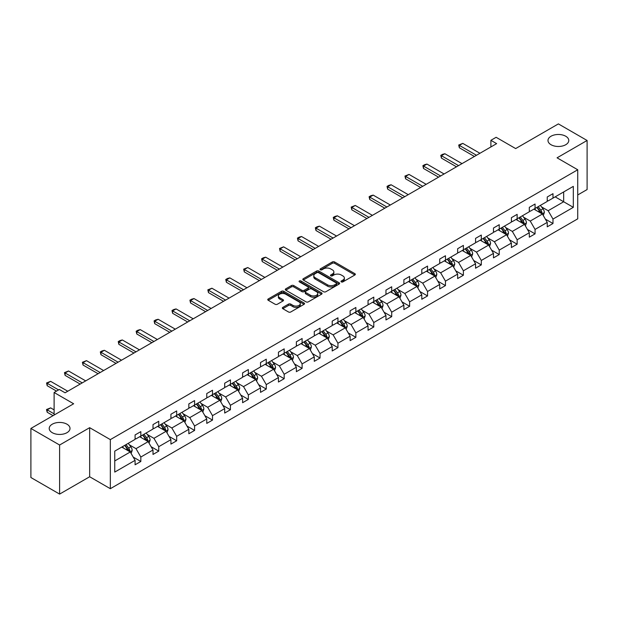 <?xml version="1.0" encoding="UTF-8"?>
<svg xmlns="http://www.w3.org/2000/svg" width="618" height="618" viewBox="0 0 618 618"><rect width="100%" height="100%" fill="white"/><g stroke="black" fill="none" stroke-linecap="round" stroke-linejoin="round"><path stroke-width="0.93" d="M66.968 424.195A10.398 6.002 0 0 0 55.635 422.897A10.398 6.002 0 0 0 49.224 428.444A10.398 6.002 0 0 0 52.267 432.685A10.398 6.002 0 0 0 63.6 433.99A10.398 6.002 0 0 0 70.012 428.444A10.398 6.002 0 0 0 66.968 424.195M565.733 136.238A10.398 6.002 0 0 0 554.4 134.933A10.398 6.002 0 0 0 547.988 140.479A10.398 6.002 0 0 0 551.032 144.728A10.398 6.002 0 0 0 562.365 146.026A10.398 6.002 0 0 0 568.776 140.479A10.398 6.002 0 0 0 565.733 136.238M341.314 281.893A1.112 0.641 0 0 0 342.89 281.893L354.871 274.979A1.591 0.919 0 0 0 355.335 274.33A1.591 0.919 0 0 0 354.871 273.674L334.577 261.955A1.591 0.919 0 0 0 332.322 261.955L320.34 268.876A1.112 0.641 0 0 0 320.008 269.332A1.112 0.641 0 0 0 320.34 269.788A1.112 0.641 0 0 0 321.916 269.788L323.469 268.892A5.106 2.943 0 0 1 330.684 268.892L332.376 269.865A5.106 2.943 0 0 1 333.867 271.951A5.106 2.943 0 0 1 332.376 274.037L330.823 274.925A1.112 0.641 0 0 0 330.499 275.381A1.112 0.641 0 0 0 330.823 275.837A1.112 0.641 0 0 0 332.407 275.837L333.952 274.948A5.106 2.943 0 0 1 341.167 274.948L342.859 275.922A5.106 2.943 0 0 1 344.357 278.007A5.106 2.943 0 0 1 342.859 280.085L341.314 280.981A1.112 0.641 0 0 0 340.981 281.437A1.112 0.641 0 0 0 341.314 281.893L341.314 280.981M577.737 194.964L587.1 189.556L587.1 140.479L558.386 123.901L515.651 148.575L496.123 137.296L490.893 140.317L490.893 146.945M59.614 494.099L89.656 476.756L89.656 427.679L59.614 445.022L59.614 494.099L30.9 477.521L30.9 428.444L73.635 403.77L54.106 392.5L54.106 415.041M59.614 445.022L30.9 428.444M282.82 307.393A1.591 0.919 0 0 0 282.356 308.05A1.591 0.919 0 0 0 282.82 308.699L288.513 311.982A1.591 0.919 0 0 0 290.769 311.982L304.071 304.303A1.591 0.919 0 0 0 304.543 303.654A1.591 0.919 0 0 0 304.071 303.005L283.778 291.287A1.591 0.919 0 0 0 281.522 291.287L268.22 298.965A1.591 0.919 0 0 0 267.748 299.614A1.591 0.919 0 0 0 268.22 300.271L275.095 304.241A1.591 0.919 0 0 0 277.351 304.241L283.044 300.951A1.591 0.919 0 0 0 283.515 300.302A1.591 0.919 0 0 0 283.044 299.653L279.637 297.683A4.264 2.464 0 0 1 278.386 295.937A4.264 2.464 0 0 1 281.02 293.666A4.264 2.464 0 0 1 285.671 294.199L299.027 301.908A4.264 2.464 0 0 1 300.278 303.654A4.264 2.464 0 0 1 297.644 305.925A4.264 2.464 0 0 1 292.994 305.392L290.769 304.11A1.591 0.919 0 0 0 288.513 304.11L282.82 307.393L282.82 308.699M54.106 392.5L59.328 389.479L65.075 392.793L496.64 143.631L490.893 140.317M89.656 427.679L110.336 439.614L577.737 169.765L577.737 218.842L110.336 488.691L110.336 439.614M587.1 140.479L557.065 157.822L577.737 169.765M323.577 291.742A1.591 0.919 0 0 0 325.833 291.742L339.143 284.056A1.591 0.919 0 0 0 339.606 283.407A1.591 0.919 0 0 0 339.143 282.758L318.842 271.039A1.591 0.919 0 0 0 316.586 271.039L303.284 278.718A1.591 0.919 0 0 0 302.82 279.375A1.591 0.919 0 0 0 303.284 280.024L323.577 291.742M299.838 282.132A1.112 0.641 0 0 1 300.974 282.295L300.974 280.966L321.607 292.878A1.591 0.919 0 0 1 322.071 293.527A1.591 0.919 0 0 1 321.607 294.183L308.305 301.862A1.591 0.919 0 0 1 306.049 301.862L285.755 290.143L285.755 288.845A1.591 0.919 0 0 0 285.284 289.494A1.591 0.919 0 0 0 285.755 290.143M285.755 288.845L291.449 285.555A1.591 0.919 0 0 1 293.704 285.555L301.932 290.305A1.591 0.919 0 0 0 304.187 290.305L307.965 288.127A1.591 0.919 0 0 0 308.428 287.478A1.591 0.919 0 0 0 307.965 286.822L299.398 281.878A1.112 0.641 0 0 1 299.066 281.422A1.112 0.641 0 0 1 299.761 280.827A1.112 0.641 0 0 1 300.974 280.966M114.755 451.125L135.087 439.383L135.087 434.941L140.827 431.627L140.827 436.069L153.009 429.039L153.009 424.597L158.749 421.275L158.749 425.725L170.923 418.695L170.923 414.245L176.671 410.931L176.671 415.373L188.845 408.344L188.845 403.902L194.593 400.588L194.593 405.029L206.767 398L206.767 393.558L212.507 390.244L212.507 394.686L224.689 387.656L224.689 383.214L230.429 379.892L230.429 384.342L242.604 377.312L242.604 372.863L248.351 369.549L248.351 373.99L260.526 366.961L260.526 362.519L266.265 359.205L266.265 363.647L278.448 356.617L278.448 352.175L284.187 348.861L284.187 353.303L296.362 346.273L296.362 341.831L302.109 338.51L302.109 342.959L314.284 335.929L314.284 331.48L320.031 328.166L320.031 332.608L332.206 325.578L332.206 321.136L337.946 317.822L337.946 322.264L350.12 315.234L350.12 310.792L355.868 307.478L355.868 311.92L368.042 304.89L368.042 300.448L373.79 297.127L373.79 301.569L385.964 294.539L385.964 290.097L391.704 286.783L391.704 291.225L403.886 284.195L403.886 279.753L409.626 276.439L409.626 280.881L421.8 273.851L421.8 269.409L427.548 266.088L427.548 270.537L439.722 263.507L439.722 259.058L445.462 255.744L445.462 260.186L457.644 253.156L457.644 248.714L463.384 245.4L463.384 249.842L475.559 242.812L475.559 238.37L481.306 235.056L481.306 239.498L493.481 232.468L493.481 228.027L499.228 224.705L499.228 229.154L511.403 222.125L511.403 217.675L517.142 214.361L517.142 218.803L529.317 211.773L529.317 207.331L535.064 204.017L535.064 208.459L547.239 201.429L547.239 196.987L552.986 193.673L552.986 198.115L573.319 186.373L573.319 207.331L552.986 219.073L552.986 223.515L547.239 226.829L547.239 222.387L535.064 229.417L535.064 233.859L529.317 237.173L529.317 232.731L517.142 239.761L517.142 244.203L511.403 247.524L511.403 243.075L499.228 250.105L499.228 254.554L493.481 257.868L493.481 253.426L481.306 260.456L481.306 264.898L475.559 268.212L475.559 263.77L463.384 270.8L463.384 275.242L457.644 278.556L457.644 274.114L445.462 281.144L445.462 285.593L439.722 288.907L439.722 284.465L427.548 291.495L427.548 295.937L421.8 299.251L421.8 294.809L409.626 301.839L409.626 306.281L403.886 309.595L403.886 305.153L391.704 312.183L391.704 316.625L385.964 319.946L385.964 315.497L373.79 322.526L373.79 326.976L368.042 330.29L368.042 325.848L355.868 332.878L355.868 337.32L350.12 340.634L350.12 336.192L337.946 343.222L337.946 347.664L332.206 350.978L332.206 346.536L320.031 353.566L320.031 358.007L314.284 361.329L314.284 356.88L302.109 363.909L302.109 368.359L296.362 371.673L296.362 367.231L284.187 374.261L284.187 378.703L278.448 382.017L278.448 377.575L266.265 384.605L266.265 389.046L260.526 392.36L260.526 387.919L248.351 394.948L248.351 399.39L242.604 402.712L242.604 398.262L230.429 405.3L230.429 409.742L224.689 413.056L224.689 408.614L212.507 415.644L212.507 420.085L206.767 423.4L206.767 418.958L194.593 425.987L194.593 430.429L188.845 433.751L188.845 429.301L176.671 436.331L176.671 440.781L170.923 444.095L170.923 439.653L158.749 446.683L158.749 451.125L153.009 454.439L153.009 449.997L140.827 457.026L140.827 461.468L135.087 464.782L135.087 460.34L114.755 472.082L114.755 451.125M139.683 436.733L148.181 441.638L136.006 448.668L129.355 444.829M136.006 448.668L140.827 457.026M148.181 441.638L153.009 449.997M135.087 438.324L136.006 438.857L140.827 436.069M157.598 426.389L166.103 431.294L153.928 438.324L147.277 434.485M153.928 438.324L158.749 446.683M166.103 431.294L170.923 439.653M153.009 427.98L153.928 428.506L158.749 425.725M175.52 416.038L184.025 420.951L171.843 427.98L165.199 424.141M171.843 427.98L176.671 436.331M184.025 420.951L188.845 429.301M170.923 417.629L171.843 418.162L176.671 415.373M193.442 405.694L201.939 410.599L189.765 417.629L183.113 413.79M189.765 417.629L194.593 425.987M201.939 410.599L206.767 418.958M188.845 407.285L189.765 407.818L194.593 405.029M211.364 395.35L219.861 400.255L207.687 407.285L201.035 403.446M207.687 407.285L212.507 415.644M219.861 400.255L224.689 408.614M206.767 396.941L207.687 397.467L212.507 394.686M229.278 384.999L237.783 389.912L225.601 396.941L218.957 393.102M225.601 396.941L230.429 405.3M237.783 389.912L242.604 398.262M224.689 386.598L225.601 387.123L230.429 384.342M247.2 374.655L255.697 379.568L243.523 386.598L236.872 382.758M243.523 386.598L248.351 394.948M255.697 379.568L260.526 387.919M242.604 376.246L243.523 376.779L248.351 373.99M265.122 364.311L273.619 369.216L261.445 376.246L254.794 372.407M261.445 376.246L266.265 384.605M273.619 369.216L278.448 377.575M260.526 365.902L261.445 366.435L266.265 363.647M283.036 353.967L291.541 358.873L279.367 365.902L272.716 362.063M279.367 365.902L284.187 374.261M291.541 358.873L296.362 367.231M278.448 355.559L279.367 356.084L284.187 353.303M300.958 343.616L309.456 348.529L297.281 355.559L290.638 351.719M297.281 355.559L302.109 363.909M309.456 348.529L314.284 356.88M296.362 345.207L297.281 345.74L302.109 342.959M318.88 333.272L327.378 338.177L315.203 345.207L308.552 341.375M315.203 345.207L320.031 353.566M327.378 338.177L332.206 346.536M314.284 334.863L315.203 335.396L320.031 332.608M336.795 322.928L345.3 327.834L333.125 334.863L326.474 331.024M333.125 334.863L337.946 343.222M345.3 327.834L350.12 336.192M332.206 324.52L333.125 325.053L337.946 322.264M354.717 312.584L363.222 317.49L351.039 324.52L344.396 320.68M351.039 324.52L355.868 332.878M363.222 317.49L368.042 325.848M350.12 314.176L351.039 314.701L355.868 311.92M372.639 302.233L381.136 307.146L368.961 314.176L362.31 310.336M368.961 314.176L373.79 322.526M381.136 307.146L385.964 315.497M368.042 303.824L368.961 304.357L373.79 301.569M390.561 291.889L399.058 296.794L386.883 303.824L380.232 299.985M386.883 303.824L391.704 312.183M399.058 296.794L403.886 305.153M385.964 293.48L386.883 294.014L391.704 291.225M408.475 281.545L416.98 286.451L404.798 293.48L398.154 289.641M404.798 293.48L409.626 301.839M416.98 286.451L421.8 294.809M403.886 283.137L404.798 283.67L409.626 280.881M426.397 271.202L434.894 276.107L422.72 283.137L416.076 279.297M422.72 283.137L427.548 291.495M434.894 276.107L439.722 284.465M421.8 272.793L422.72 273.318L427.548 270.537M444.319 260.85L452.816 265.763L440.642 272.793L433.99 268.954M440.642 272.793L445.462 281.144M452.816 265.763L457.644 274.114M439.722 262.441L440.642 262.974L445.462 260.186M462.233 250.506L470.738 255.412L458.564 262.441L451.912 258.602M458.564 262.441L463.384 270.8M470.738 255.412L475.559 263.77M457.644 252.098L458.564 252.631L463.384 249.842M480.155 240.163L488.66 245.068L476.478 252.098L469.834 248.258M476.478 252.098L481.306 260.456M488.66 245.068L493.481 253.426M475.559 241.754L476.478 242.279L481.306 239.498M498.077 229.811L506.575 234.724L494.4 241.754L487.749 237.915M494.4 241.754L499.228 250.105M506.575 234.724L511.403 243.075M493.481 231.402L494.4 231.935L499.228 229.154M515.999 219.467L524.497 224.373L512.322 231.402L505.671 227.571M512.322 231.402L517.142 239.761M524.497 224.373L529.317 232.731M511.403 221.059L512.322 221.592L517.142 218.803M533.913 209.123L542.419 214.029L530.236 221.059L523.593 217.219M530.236 221.059L535.064 229.417M542.419 214.029L547.239 222.387M529.317 210.715L530.236 211.248L535.064 208.459M555.165 196.856L563.67 201.762L548.158 210.715L541.507 206.875M548.158 210.715L552.986 219.073M573.319 207.331L563.67 201.762L563.67 191.943L573.319 186.373M89.656 476.756L110.336 488.691M547.239 200.371L548.158 200.896L552.986 198.115M114.755 460.935L130.259 451.982L121.761 447.077M130.259 451.982L135.087 460.34M545.346 219.104L552.986 223.515M527.424 229.448L535.064 233.859M509.502 239.799L517.142 244.203M491.588 250.143L499.228 254.554M473.666 260.487L481.306 264.898M455.744 270.831L463.384 275.242M437.83 281.182L445.462 285.593M419.908 291.526L427.548 295.937M401.986 301.87L409.626 306.281M384.064 312.214L391.704 316.625M366.15 322.565L373.79 326.976M348.228 332.909L355.868 337.32M330.306 343.253L337.946 347.664M312.391 353.596L320.031 358.007M294.469 363.948L302.109 368.359M276.547 374.292L284.187 378.703M258.633 384.635L266.265 389.046M240.711 394.987L248.351 399.39M222.789 405.331L230.429 409.742M204.867 415.675L212.507 420.085M186.953 426.018L194.593 430.429M169.031 436.37L176.671 440.781M151.109 446.714L158.749 451.125M133.194 457.057L140.827 461.468M341.754 282.055L342.859 281.414A5.106 2.943 0 0 0 344.357 279.328L344.357 278.007M333.867 271.951L333.867 273.28A5.106 2.943 0 0 1 332.376 275.358L331.271 275.999M354.848 274.987L334.577 263.283A1.591 0.919 0 0 0 332.322 263.283L320.788 269.942M339.12 284.071L318.842 272.368A1.591 0.919 0 0 0 316.586 272.368L303.307 280.031M336.323 283.863A1.112 0.641 0 0 0 336.648 283.407A1.112 0.641 0 0 0 336.323 282.951L318.509 272.669A1.112 0.641 0 0 0 316.926 272.669L315.296 273.612A5.106 2.943 0 0 0 313.797 275.698A5.106 2.943 0 0 0 315.296 277.776L327.47 284.805A5.106 2.943 0 0 0 334.686 284.805L336.323 283.863L336.323 285.192A1.112 0.641 0 0 0 336.648 284.736L336.648 283.407M313.797 275.698L313.797 277.019A5.106 2.943 0 0 0 315.296 279.104L315.296 277.776M336.323 285.192L334.686 286.134A5.106 2.943 0 0 1 327.47 286.134L315.296 279.104M285.771 290.159L291.449 286.883L291.449 285.555M308.428 287.478L308.428 288.799A1.591 0.919 0 0 1 307.965 289.456L304.187 291.634A1.591 0.919 0 0 1 301.932 291.634L293.704 286.883A1.591 0.919 0 0 0 291.449 286.883M300.974 282.295L321.584 294.191M310.475 295.242A4.264 2.464 0 0 0 315.118 295.775A4.264 2.464 0 0 0 317.752 293.496A4.264 2.464 0 0 0 316.509 291.758L311.796 289.039A1.591 0.919 0 0 0 309.541 289.039L305.763 291.217A1.591 0.919 0 0 0 305.3 291.874A1.591 0.919 0 0 0 305.763 292.523L310.475 295.242L310.475 296.563A4.264 2.464 0 0 0 315.118 297.096A4.264 2.464 0 0 0 317.752 294.825L317.752 293.496M305.3 291.874L305.3 293.195A1.591 0.919 0 0 0 305.763 293.851L305.763 292.523M310.475 296.563L305.763 293.851M300.278 303.654L300.278 304.983A4.264 2.464 0 0 1 297.644 307.254A4.264 2.464 0 0 1 292.994 306.721L290.769 305.439A1.591 0.919 0 0 0 288.513 305.439L282.843 308.706M278.386 295.937L278.386 297.266A4.264 2.464 0 0 0 279.637 299.004L279.637 297.683M283.044 299.653L283.044 300.951L279.637 299.004M304.056 304.319L283.778 292.608A1.591 0.919 0 0 0 281.522 292.608L268.243 300.278M543.292 215.543L544.342 212.492A4.303 2.487 -120 0 0 542.975 208.822L540.395 205.385M535.767 210.19L534.647 208.699M541.777 213.666L542.025 212.677A4.303 2.487 -120 0 0 540.789 210.089L538.208 206.644M537.135 207.269L539.97 211.055A2.194 1.267 60 0 1 540.371 211.719L542.025 212.677M536.833 207.439L539.414 210.885A4.303 2.487 60 0 1 540.48 212.916M476.478 155.272L459.344 145.377L459.344 147.764L458.71 145.014L462.789 143.384L479.923 153.279M474.415 156.462L459.344 147.764M462.789 143.384L459.344 145.377L458.71 145.014M525.37 225.887L526.428 222.835A4.303 2.487 -120 0 0 525.053 219.174L522.473 215.728M517.845 220.541L516.725 219.042M523.863 224.01L524.103 223.021A4.303 2.487 -120 0 0 522.867 220.433L520.286 216.988M519.213 217.613L522.048 221.399A2.194 1.267 60 0 1 522.449 222.071L524.103 223.021M518.911 217.783L521.492 221.229A4.303 2.487 60 0 1 522.565 223.26M507.448 236.231L508.506 233.187A4.303 2.487 -120 0 0 507.131 229.517L504.551 226.072M499.931 230.885L498.811 229.394M505.941 234.353L506.181 233.365A4.303 2.487 -120 0 0 504.952 230.777L502.372 227.331M501.291 227.957L504.133 231.75A2.194 1.267 60 0 1 504.527 232.414L506.181 233.365M500.989 228.127L503.57 231.572A4.303 2.487 60 0 1 504.643 233.604M458.564 165.616L441.422 155.721L441.422 158.108L440.788 155.357L442.511 154.361L444.867 153.735L462.009 163.631M456.493 166.814L441.422 158.108M444.867 153.735L441.422 155.721L440.788 155.357M440.642 175.96L423.5 166.064L423.5 168.459L422.874 165.701L424.597 164.705L426.945 164.079L444.087 173.975M438.571 177.157L423.5 168.459M426.945 164.079L423.5 166.064L422.874 165.701M489.533 246.582L490.584 243.531A4.303 2.487 -120 0 0 489.209 239.861L486.636 236.424M482.009 241.229L480.889 239.738M488.019 244.705L488.259 243.716A4.303 2.487 -120 0 0 487.03 241.12L484.45 237.683M483.369 238.301L486.211 242.094A2.194 1.267 60 0 1 486.605 242.758L488.259 243.716M483.075 238.478L485.648 241.916A4.303 2.487 60 0 1 486.721 243.956M422.72 186.312L405.586 176.416L405.586 178.803L404.952 176.053L409.031 174.423L426.165 184.319M420.657 187.501L405.586 178.803M409.031 174.423L405.586 176.416L404.952 176.053M471.611 256.926L472.67 253.874A4.303 2.487 -120 0 0 471.295 250.213L468.714 246.767M464.087 251.572L462.967 250.081M470.105 255.049L470.344 254.06A4.303 2.487 -120 0 0 469.108 251.472L466.528 248.027M465.454 248.652L468.29 252.438A2.194 1.267 60 0 1 468.691 253.102L470.344 254.06M465.153 248.822L467.733 252.268A4.303 2.487 60 0 1 468.807 254.299M404.798 196.655L387.664 186.76L387.664 189.147L387.03 186.397L388.753 185.4L391.109 184.767L408.251 194.662M402.735 197.845L387.664 189.147M391.109 184.767L387.664 186.76L387.03 186.397M453.689 267.27L454.748 264.218A4.303 2.487 -120 0 0 453.373 260.557L450.792 257.111M446.165 261.924L445.053 260.425M452.183 265.392L452.422 264.404A4.303 2.487 -120 0 0 451.186 261.816L448.614 258.37M447.532 258.996L450.368 262.781A2.194 1.267 60 0 1 450.769 263.453L452.422 264.404M447.231 259.166L449.811 262.611A4.303 2.487 60 0 1 450.885 264.643M386.883 206.999L369.742 197.103L369.742 199.49L369.108 196.74L370.831 195.744L373.187 195.118L390.329 205.014M384.813 208.196L369.742 199.49M373.187 195.118L369.742 197.103L369.108 196.74M435.767 277.621L436.826 274.57A4.303 2.487 -120 0 0 435.451 270.9L432.87 267.455M428.251 272.268L427.131 270.777M434.261 275.736L434.5 274.747A4.303 2.487 -120 0 0 433.272 272.159L430.692 268.722M429.61 269.34L432.453 273.133A2.194 1.267 60 0 1 432.847 273.797L434.5 274.747M429.309 269.518L431.889 272.955A4.303 2.487 60 0 1 432.963 274.987M368.961 217.343L351.82 207.455L351.82 209.842L351.194 207.084L355.273 205.462L372.407 215.358M366.891 218.54L351.82 209.842M355.273 205.462L351.82 207.455L351.194 207.084M417.853 287.965L418.904 284.913A4.303 2.487 -120 0 0 417.536 281.244L414.956 277.806M410.329 282.611L409.209 281.12M416.339 286.088L416.586 285.099A4.303 2.487 -120 0 0 415.35 282.503L412.77 279.066M411.696 279.684L414.531 283.477A2.194 1.267 60 0 1 414.933 284.141L416.586 285.099M411.395 279.861L413.975 283.299A4.303 2.487 60 0 1 415.049 285.338M351.039 227.694L333.905 217.799L333.905 220.186L333.272 217.436L334.995 216.439L337.351 215.806L354.485 225.701M348.977 228.884L333.905 220.186M337.351 215.806L333.905 217.799L333.272 217.436M399.931 298.309L400.989 295.257A4.303 2.487 -120 0 0 399.614 291.596L397.034 288.15M392.407 292.955L391.294 291.464M398.425 296.431L398.664 295.443A4.303 2.487 -120 0 0 397.428 292.855L394.856 289.409M393.774 290.035L396.609 293.82A2.194 1.267 60 0 1 397.011 294.485L398.664 295.443M393.473 290.205L396.053 293.65A4.303 2.487 60 0 1 397.127 295.682M333.125 238.038L315.983 228.142L315.983 230.529L315.35 227.779L317.073 226.783L319.429 226.157L336.571 236.045M331.055 239.228L315.983 230.529M319.429 226.157L315.983 228.142L315.35 227.779M382.009 308.652L383.067 305.601A4.303 2.487 -120 0 0 381.692 301.939L379.112 298.494M374.493 303.307L373.372 301.808M380.503 306.775L380.742 305.786A4.303 2.487 -120 0 0 379.514 303.199L376.934 299.753M375.852 300.379L378.695 304.164A2.194 1.267 60 0 1 379.089 304.836L380.742 305.786M375.551 300.549L378.131 303.994A4.303 2.487 60 0 1 379.205 306.026M364.095 319.004L365.145 315.952A4.303 2.487 -120 0 0 363.778 312.283L361.198 308.846M356.571 313.65L355.45 312.16M362.581 317.119L362.82 316.13A4.303 2.487 -120 0 0 361.592 313.542L359.012 310.105M357.938 310.723L360.773 314.516A2.194 1.267 60 0 1 361.175 315.18L362.82 316.13M357.637 310.9L360.217 314.338A4.303 2.487 60 0 1 361.283 316.37M346.173 329.348L347.231 326.296A4.303 2.487 -120 0 0 345.856 322.627L343.276 319.189M338.649 323.994L337.528 322.503M344.666 327.47L344.906 326.482A4.303 2.487 -120 0 0 343.67 323.894L341.09 320.448M340.016 321.066L342.851 324.859A2.194 1.267 60 0 1 343.253 325.524L344.906 326.482M339.715 321.244L342.295 324.689A4.303 2.487 60 0 1 343.369 326.721M328.251 339.691L329.309 336.64A4.303 2.487 -120 0 0 327.934 332.978L325.354 329.533M320.734 334.346L319.614 332.847M326.744 337.814L326.984 336.825A4.303 2.487 -120 0 0 325.756 334.238L323.175 330.792M322.094 331.418L324.937 335.203A2.194 1.267 60 0 1 325.331 335.868L326.984 336.825M321.793 331.588L324.373 335.033A4.303 2.487 60 0 1 325.447 337.065M310.329 350.035L311.387 346.984A4.303 2.487 -120 0 0 310.012 343.322L307.44 339.877M302.812 344.689L301.692 343.199M308.822 348.158L309.062 347.169A4.303 2.487 -120 0 0 307.834 344.581L305.253 341.136M304.172 341.762L307.015 345.547A2.194 1.267 60 0 1 307.409 346.219L309.062 347.169M303.878 341.932L306.451 345.377A4.303 2.487 60 0 1 307.525 347.409M292.414 360.387L293.473 357.335A4.303 2.487 -120 0 0 292.098 353.666L289.518 350.228M284.89 355.033L283.77 353.542M290.908 358.502L291.148 357.521A4.303 2.487 -120 0 0 289.912 354.925L287.331 351.488M286.258 352.106L289.093 355.898A2.194 1.267 60 0 1 289.494 356.563L291.148 357.521M285.956 352.283L288.536 355.721A4.303 2.487 60 0 1 289.61 357.76M274.492 370.73L275.551 367.679A4.303 2.487 -120 0 0 274.176 364.01L271.596 360.572M266.968 365.377L265.856 363.886M272.986 368.853L273.226 367.864A4.303 2.487 -120 0 0 271.99 365.277L269.417 361.831M268.336 362.457L271.171 366.242A2.194 1.267 60 0 1 271.572 366.907L273.226 367.864M268.034 362.627L270.614 366.072A4.303 2.487 60 0 1 271.688 368.104M256.57 381.074L257.629 378.023A4.303 2.487 -120 0 0 256.254 374.361L253.674 370.916M249.054 375.729L247.934 374.23M255.064 379.197L255.304 378.208A4.303 2.487 -120 0 0 254.075 375.62L251.495 372.175M250.414 372.801L253.256 376.586A2.194 1.267 60 0 1 253.65 377.258L255.304 378.208M250.112 372.971L252.692 376.416A4.303 2.487 60 0 1 253.766 378.448M238.656 391.426L239.707 388.374A4.303 2.487 -120 0 0 238.339 384.705L235.759 381.26M231.132 386.072L230.012 384.581M237.142 389.541L237.389 388.552A4.303 2.487 -120 0 0 236.153 385.964L233.573 382.519M232.499 383.145L235.334 386.938A2.194 1.267 60 0 1 235.736 387.602L237.389 388.552M232.198 383.322L234.778 386.76A4.303 2.487 60 0 1 235.844 388.792M220.734 401.77L221.792 398.718A4.303 2.487 -120 0 0 220.417 395.049L217.837 391.611M213.21 396.416L212.098 394.925M219.228 399.892L219.467 398.904A4.303 2.487 -120 0 0 218.231 396.308L215.659 392.87M214.577 393.488L217.412 397.281A2.194 1.267 60 0 1 217.814 397.946L219.467 398.904M214.276 393.666L216.856 397.104A4.303 2.487 60 0 1 217.93 399.143M315.203 248.382L298.061 238.486L298.061 240.873L297.436 238.123L299.158 237.127L301.507 236.501L318.649 246.397M313.133 249.579L298.061 240.873M301.507 236.501L298.061 238.486L297.436 238.123M297.281 258.726L280.147 248.838L280.147 251.225L279.514 248.467L283.592 246.845L300.727 256.74M295.219 259.923L280.147 251.225M283.592 246.845L280.147 248.838L279.514 248.467M279.367 269.077L262.225 259.181L262.225 261.569L261.592 258.818L263.314 257.822L265.67 257.188L282.812 267.084M277.297 270.267L262.225 261.569M265.67 257.188L262.225 259.181L261.592 258.818M261.445 279.421L244.303 269.525L244.303 271.912L243.67 269.162L247.748 267.54L264.89 277.428M259.375 280.618L244.303 271.912M247.748 267.54L244.303 269.525L243.67 269.162M243.523 289.765L226.389 279.869L226.389 282.256L225.755 279.506L227.478 278.509L229.834 277.884L246.968 287.779M241.453 290.962L226.389 282.256M229.834 277.884L226.389 279.869L225.755 279.506M225.601 300.116L208.467 290.221L208.467 292.608L207.833 289.85L211.912 288.227L229.054 298.123M223.538 301.306L208.467 292.608M211.912 288.227L208.467 290.221L207.833 289.85M207.687 310.46L190.545 300.564L190.545 302.951L189.911 300.201L191.634 299.205L193.99 298.571L211.132 308.467M205.616 311.65L190.545 302.951M193.99 298.571L190.545 300.564L189.911 300.201M189.765 320.804L172.623 310.908L172.623 313.295L171.997 310.545L173.72 309.548L176.076 308.923L193.21 318.818M187.694 322.001L172.623 313.295M176.076 308.923L172.623 310.908L171.997 310.545M171.843 331.148L154.709 321.252L154.709 323.647L154.075 320.889L155.798 319.892L158.154 319.267L175.288 329.162M169.78 332.345L154.709 323.647M158.154 319.267L154.709 321.252L154.075 320.889M153.928 341.499L136.787 331.603L136.787 333.99L136.153 331.24L137.876 330.244L140.232 329.61L157.374 339.506M151.858 342.689L136.787 333.99M140.232 329.61L136.787 331.603L136.153 331.24M202.812 412.113L203.87 409.062A4.303 2.487 -120 0 0 202.495 405.4L199.915 401.955M195.296 406.76L194.176 405.269M201.306 410.236L201.545 409.247A4.303 2.487 -120 0 0 200.317 406.659L197.737 403.214M196.655 403.84L199.498 407.625A2.194 1.267 60 0 1 199.892 408.289L201.545 409.247M196.354 404.01L198.934 407.455A4.303 2.487 60 0 1 200.008 409.487M136.006 351.843L118.865 341.947L118.865 344.334L118.239 341.584L119.962 340.588L122.31 339.954L139.452 349.85M133.936 353.032L118.865 344.334M122.31 339.954L118.865 341.947L118.239 341.584M184.898 422.457L185.948 419.406A4.303 2.487 -120 0 0 184.573 415.744L182.001 412.299M177.374 417.111L176.254 415.613M183.384 420.58L183.623 419.591A4.303 2.487 -120 0 0 182.395 417.003L179.815 413.558M178.733 414.184L181.576 417.969A2.194 1.267 60 0 1 181.97 418.641L183.623 419.591M178.44 414.354L181.02 417.799A4.303 2.487 60 0 1 182.086 419.831M118.084 362.187L100.95 352.291L100.95 354.678L100.317 351.928L102.04 350.931L104.396 350.306L121.53 360.201M116.022 363.384L100.95 354.678M104.396 350.306L100.95 352.291L100.317 351.928M166.976 432.809L168.034 429.757A4.303 2.487 -120 0 0 166.659 426.088L164.079 422.642M159.452 427.455L158.332 425.964M165.469 430.924L165.709 429.935A4.303 2.487 -120 0 0 164.473 427.347L161.893 423.909M160.819 424.527L163.654 428.32A2.194 1.267 60 0 1 164.056 428.985L165.709 429.935M160.518 424.705L163.098 428.143A4.303 2.487 60 0 1 164.172 430.174M100.17 372.53L83.028 362.642L83.028 365.029L82.395 362.272L86.474 360.649L103.615 370.545M98.1 373.728L83.028 365.029M86.474 360.649L83.028 362.642L82.395 362.272M149.054 443.152L150.112 440.101A4.303 2.487 -120 0 0 148.737 436.432L146.157 432.994M141.53 437.799L140.417 436.308M147.547 441.275L147.787 440.286A4.303 2.487 -120 0 0 146.559 437.691L143.979 434.253M142.897 434.871L145.74 438.664A2.194 1.267 60 0 1 146.134 439.328L147.787 440.286M142.596 435.049L145.176 438.494A4.303 2.487 60 0 1 146.25 440.526M82.248 382.882L65.106 372.986L65.106 375.373L64.473 372.623L68.552 370.993L85.693 380.889M80.178 384.072L65.106 375.373M68.552 370.993L65.106 372.986L64.473 372.623M131.132 453.496L132.19 450.445A4.303 2.487 -120 0 0 130.815 446.783L128.243 443.338M123.615 448.143L122.495 446.652M129.626 451.619L129.865 450.63A4.303 2.487 -120 0 0 128.637 448.042L126.057 444.597M124.975 445.223L127.818 449.008A2.194 1.267 60 0 1 128.212 449.672L129.865 450.63M124.681 445.393L127.254 448.838A4.303 2.487 60 0 1 128.328 450.87M54.106 409.873L50.637 407.872L47.192 409.858L54.106 413.851M47.192 412.245L46.559 409.889L46.559 409.495L47.192 409.858L47.192 412.245L53.071 415.644M46.559 409.495L50.637 407.872M58.586 389.912L47.192 383.33L47.192 385.717L46.559 382.967L50.637 381.345L67.771 391.233M56.516 391.101L47.192 385.717M50.637 381.345L47.192 383.33L46.559 382.967M342.859 281.414L342.859 280.085M330.823 275.837L330.823 274.925M332.376 275.358L332.376 274.037M320.34 269.788L320.34 268.876M332.322 263.283L332.322 261.955M334.577 263.283L334.577 261.955M354.871 274.979L354.871 273.674M303.284 280.024L303.284 278.718M316.586 272.368L316.586 271.039M318.842 272.368L318.842 271.039M339.143 284.056L339.143 282.758M327.47 286.134L327.47 284.805M334.686 286.134L334.686 284.805M293.704 286.883L293.704 285.555M301.932 291.634L301.932 290.305M304.187 291.634L304.187 290.305M307.965 289.456L307.965 288.127M321.607 294.183L321.607 292.878M288.513 305.439L288.513 304.11M290.769 305.439L290.769 304.11M292.994 306.721L292.994 305.392M268.22 300.271L268.22 298.965M281.522 292.608L281.522 291.287M283.778 292.608L283.778 291.287M304.071 304.303L304.071 303.005M542.102 213.851L544.319 212.577M540.789 210.089L542.975 208.822M538.185 211.588L539.414 210.885M524.188 224.195L526.397 222.92M522.867 220.433L525.053 219.174M520.263 221.932L521.492 221.229M506.266 234.546L508.475 233.264M504.952 230.777L507.131 229.517M502.349 232.283L503.57 231.572M488.344 244.89L490.561 243.616M487.03 241.12L489.209 239.861M484.427 242.627L485.648 241.916M470.429 255.234L472.639 253.959M469.108 251.472L471.295 250.213M466.505 252.971L467.733 252.268M452.507 265.578L454.717 264.303M451.186 261.816L453.373 260.557M448.591 263.314L449.811 262.611M434.585 275.929L436.795 274.647M433.272 272.159L435.451 270.9M430.669 273.666L431.889 272.955M416.671 286.273L418.88 284.998M415.35 282.503L417.536 281.244M412.747 284.01L413.975 283.299M398.749 296.617L400.958 295.342M397.428 292.855L399.614 291.596M394.825 294.353L396.053 293.65M380.827 306.961L383.036 305.686M379.514 303.199L381.692 301.939M376.91 304.705L378.131 303.994M362.905 317.312L365.122 316.03M361.592 313.542L363.778 312.283M358.988 315.049L360.217 314.338M344.991 327.656L347.2 326.381M343.67 323.894L345.856 322.627M341.066 325.392L342.295 324.689M327.069 338L329.278 336.725M325.756 334.238L327.934 332.978M323.152 335.736L324.373 335.033M309.147 348.351L311.364 347.069M307.834 344.581L310.012 343.322M305.23 346.088L306.451 345.377M291.232 358.695L293.442 357.42M289.912 354.925L292.098 353.666M287.308 356.431L288.536 355.721M273.31 369.039L275.52 367.764M271.99 365.277L274.176 364.01M269.394 366.775L270.614 366.072M255.388 379.382L257.598 378.108M254.075 375.62L256.254 374.361M251.472 377.119L252.692 376.416M237.474 389.734L239.684 388.452M236.153 385.964L238.339 384.705M233.55 387.471L234.778 386.76M219.552 400.078L221.762 398.803M218.231 396.308L220.417 395.049M215.628 397.814L216.856 397.104M201.63 410.422L203.84 409.147M200.317 406.659L202.495 405.4M197.714 408.158L198.934 407.455M183.708 420.765L185.925 419.491M182.395 417.003L184.573 415.744M179.792 418.502L181.02 417.799M165.794 431.117L168.003 429.834M164.473 427.347L166.659 426.088M161.87 428.853L163.098 428.143M147.872 441.461L150.081 440.186M146.559 437.691L148.737 436.432M143.955 439.197L145.176 438.494M129.95 451.804L132.167 450.53M128.637 448.042L130.815 446.783M126.033 449.541L127.254 448.838"/></g></svg>
